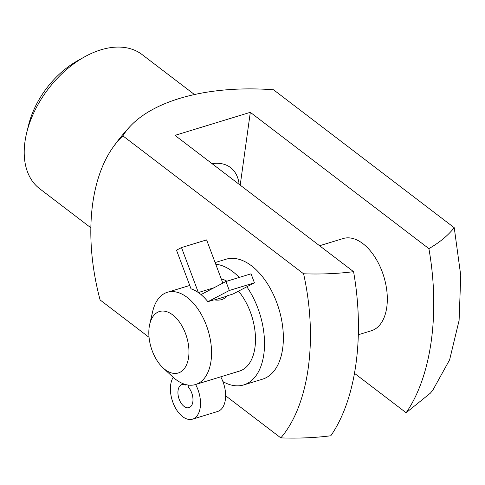 <?xml version="1.0" encoding="UTF-8"?>
<svg xmlns="http://www.w3.org/2000/svg" width="485" height="485" viewBox="0 0 485 485"><rect width="100%" height="100%" fill="white"/><g stroke="black" fill="none" stroke-linecap="round" stroke-linejoin="round"><path stroke-width="0.73" d="M215.116 262.561L225.883 259.269A62.686 36.169 73 0 1 278.808 308.636A62.686 36.169 73 0 1 262.549 379.161L243.719 384.92A62.686 36.169 73 0 1 222.918 381.598M303.592 273.789C318.178 339.47 308.927 405.199 280.821 437.894C298.287 438.501 314.947 437.797 330.8 435.779C356.135 399.385 364.865 335.941 353.571 271.673C337.59 273.698 320.931 274.401 303.592 273.789L122.881 135.861A167.04 96.382 -107 0 0 112.938 147.398A167.04 96.382 -107 0 0 100.11 299.966L149.059 337.324M225.628 395.766L280.821 437.894M122.881 135.861A167.04 85.53 7.9 0 1 130.544 125.942A167.04 85.53 7.9 0 1 273.534 89.786L454.239 227.714C447.904 235.601 439.458 242.573 428.898 248.635L250.315 112.326L174.988 135.363L353.571 271.673M212.084 163.675A48.221 30.682 -52.6 0 1 239.141 184.324M250.315 112.326L240.208 185.143M358.324 334.741L371.31 330.77A48.221 27.821 -107 0 0 386.988 292.31A48.221 27.821 -107 0 0 362.901 243.634A48.221 27.821 -107 0 0 343.107 238.547L319.591 245.737M428.898 248.635C440.247 313.031 431.383 376.372 406.127 412.741L430.359 393.177L432.82 390.195L449.637 359.779L459.101 320.409L460.75 275.565L454.239 227.714M354.377 373.244L406.127 412.741M198.377 292.582L181.499 247.574L176.51 250.181L191.011 288.805A48.221 27.821 -107 0 1 198.377 292.582L201.117 294.553M189.186 285.616A62.686 36.169 73 0 1 189.477 284.725M215.74 264.222A62.686 36.169 73 0 1 239.238 277.432M246.835 286.787A62.686 36.169 73 0 1 243.719 384.92M221.233 278.857A48.221 27.821 73 0 1 226.907 281.203M238.505 291.145A48.221 27.821 73 0 1 255.492 338.56A48.221 27.821 73 0 1 239.487 371.086L195.552 384.526A48.221 27.821 73 0 1 175.752 379.44A48.221 27.821 73 0 1 172.636 376.796L163.015 367.842A32.149 18.551 73 0 1 149.707 324.326A32.149 18.551 73 0 1 174.109 316.062A32.149 18.551 73 0 1 188.453 358.276A32.149 18.551 73 0 1 165.1 369.6A32.149 18.551 73 0 1 163.015 367.842M149.707 324.326L152.672 311.522A48.221 27.821 73 0 1 167.343 292.297A48.221 27.821 73 0 1 208.053 330.273A48.221 27.821 73 0 1 195.552 384.526M226.931 295.88L233.012 294.019L254.425 282.81L251.054 273.819L225.943 281.494L201.002 294.589A48.221 27.821 -107 0 1 207.901 301.7L213.988 299.839C220.057 300.785 224.367 299.463 226.931 295.88M90.859 227.786L39.673 188.72A84.384 53.696 -52.6 0 1 26.717 132.684A84.384 53.696 -52.6 0 1 84.608 56.842A84.384 53.696 -52.6 0 1 142.075 54.556L194.461 94.545M26.717 132.684L28.609 124.984A71.525 45.517 -52.6 0 1 77.679 60.698L84.608 56.842M207.901 301.7L229.32 290.491L225.943 281.494M222.833 283.125L206.604 239.893L181.499 247.574M173.2 377.318A24.111 13.913 -107 0 0 174.139 405.375A24.111 13.913 -107 0 0 192.515 419.167L217.619 411.486A24.111 13.913 -107 0 0 220.717 376.827M188.447 385.09L188.174 387.024A12.052 6.954 -107 0 1 192.975 399.046A12.052 6.954 -107 0 1 188.986 407.642A12.052 6.954 -107 0 1 178.807 398.149A12.052 6.954 -107 0 1 181.936 384.581A12.052 6.954 -107 0 1 185.549 385.017L185.616 384.532M198.377 292.54L213.921 287.787M185.549 385.017L186.452 384.738M229.32 290.491L254.425 282.81M214.57 299.936L226.695 296.226M192.515 419.167A24.111 13.913 -107 0 0 195.607 384.508M189.75 285.447L167.343 292.297M130.544 125.942A192.885 192.885 0 0 0 112.938 147.398"/></g></svg>
